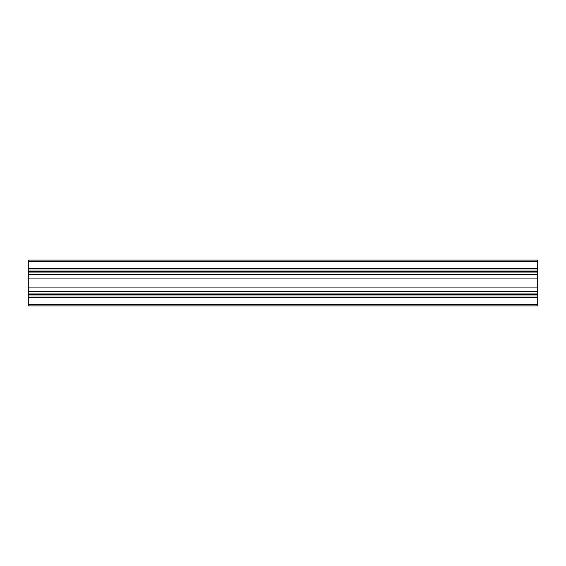<?xml version="1.0" encoding="UTF-8"?>
<svg xmlns="http://www.w3.org/2000/svg" width="566" height="566" viewBox="0 0 566 566"><rect width="100%" height="100%" fill="white"/><g stroke="black" fill="none" stroke-linecap="round" stroke-linejoin="round"><path stroke-width="0.85" d="M537.7 260.077L537.7 305.923L28.3 305.923L28.3 260.077L537.7 260.077M537.7 268.433L28.3 268.433L537.7 268.433M537.7 268.942L28.3 268.942L537.7 268.942M537.7 271.029L28.3 271.029M537.7 271.538L28.3 271.538M537.7 272.048L28.3 272.048M537.7 274.135L28.3 274.135M537.7 274.644L28.3 274.644M537.7 278.925L28.3 278.925M537.7 287.075L28.3 287.075M537.7 291.356L28.3 291.356L537.7 291.356M537.7 291.865L28.3 291.865L537.7 291.865M537.7 293.952L28.3 293.952M537.7 294.462L28.3 294.462M537.7 294.971L28.3 294.971M537.7 297.058L28.3 297.058M537.7 297.567L28.3 297.567M537.7 261.351L28.3 261.351M537.7 268.326L28.3 268.326M537.7 268.836L28.3 268.836M537.7 274.241L28.3 274.241M537.7 274.751L28.3 274.751M537.7 291.249L28.3 291.249M537.7 291.759L28.3 291.759M537.7 297.164L28.3 297.164M537.7 297.674L28.3 297.674M537.7 304.65L28.3 304.65"/></g></svg>
